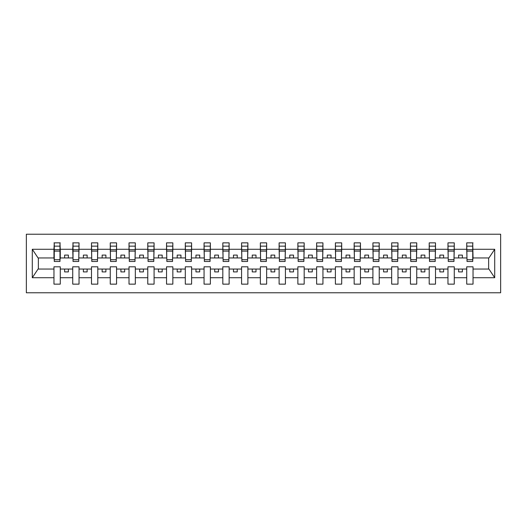 <?xml version="1.0" encoding="UTF-8"?>
<svg xmlns="http://www.w3.org/2000/svg" width="527" height="527" viewBox="0 0 527 527"><rect width="100%" height="100%" fill="white"/><g stroke="black" fill="none" stroke-linecap="round" stroke-linejoin="round"><path stroke-width="0.79" d="M26.35 292.768L500.65 292.768L500.65 234.232L26.35 234.232L26.35 292.768M472.732 260.2L473.035 257.947L488.944 257.947L494.708 249.278L494.708 277.722L473.035 277.722L473.035 266.8L466.731 266.8L466.731 269.053L454.267 269.053L454.267 266.8L447.97 266.8L447.97 269.053L435.506 269.053L435.506 266.8L429.202 266.8L429.202 269.053L416.745 269.053L416.745 266.8L410.441 266.8L410.441 269.053L397.984 269.053L397.984 266.8L391.68 266.8L391.68 269.053L379.223 269.053L379.223 266.8L372.918 266.8L372.918 269.053L360.461 269.053L360.461 266.8L354.157 266.8L354.157 269.053L341.7 269.053L341.7 266.8L335.396 266.8L335.396 269.053L322.939 269.053L322.939 266.8L316.635 266.8L316.635 269.053L304.178 269.053L304.178 266.8L297.874 266.8L297.874 269.053L285.417 269.053L285.417 266.8L279.112 266.8L279.112 269.053L266.649 269.053L266.649 266.8L260.351 266.8L260.351 269.053L247.888 269.053L247.888 266.8L241.583 266.8L241.583 269.053L229.126 269.053L229.126 266.8L222.822 266.8L222.822 269.053L210.365 269.053L210.365 266.8L204.061 266.8L204.061 269.053L191.604 269.053L191.604 266.8L185.3 266.8L185.3 269.053L172.843 269.053L172.843 266.8L166.539 266.8L166.539 269.053L154.082 269.053L154.082 266.8L147.777 266.8L147.777 269.053L135.32 269.053L135.32 266.8L129.016 266.8L129.016 269.053L116.559 269.053L116.559 266.8L110.255 266.8L110.255 269.053L97.798 269.053L97.798 266.8L91.494 266.8L91.494 269.053L79.03 269.053L79.03 266.8L72.733 266.8L72.733 269.053L60.269 269.053L60.269 266.8L53.965 266.8L53.965 269.053L38.056 269.053L32.292 277.722L32.292 249.278L38.056 257.947L53.965 257.947L53.965 249.278L32.292 249.278M473.035 277.722L473.035 284.139L466.731 284.139L466.731 269.053M466.731 277.722L454.267 277.722L454.267 284.139L447.97 284.139L447.97 269.053M454.267 277.722L454.267 269.053M447.97 277.722L435.506 277.722L435.506 284.139L429.202 284.139L429.202 269.053M435.506 277.722L435.506 269.053M429.202 277.722L416.745 277.722L416.745 284.139L410.441 284.139L410.441 269.053M416.745 277.722L416.745 269.053M410.441 277.722L397.984 277.722L397.984 284.139L391.68 284.139L391.68 269.053M397.984 277.722L397.984 269.053M391.68 277.722L379.223 277.722L379.223 284.139L372.918 284.139L372.918 269.053M379.223 277.722L379.223 269.053M372.918 277.722L360.461 277.722L360.461 284.139L354.157 284.139L354.157 269.053M360.461 277.722L360.461 269.053M354.157 277.722L341.7 277.722L341.7 284.139L335.396 284.139L335.396 269.053M341.7 277.722L341.7 269.053M335.396 277.722L322.939 277.722L322.939 284.139L316.635 284.139L316.635 269.053M322.939 277.722L322.939 269.053M316.635 277.722L304.178 277.722L304.178 284.139L297.874 284.139L297.874 269.053M304.178 277.722L304.178 269.053M297.874 277.722L285.417 277.722L285.417 284.139L279.112 284.139L279.112 269.053M285.417 277.722L285.417 269.053M279.112 277.722L266.649 277.722L266.649 284.139L260.351 284.139L260.351 269.053M266.649 277.722L266.649 269.053M260.351 277.722L247.888 277.722L247.888 284.139L241.583 284.139L241.583 269.053M247.888 277.722L247.888 269.053M241.583 277.722L229.126 277.722L229.126 284.139L222.822 284.139L222.822 269.053M229.126 277.722L229.126 269.053M222.822 277.722L210.365 277.722L210.365 284.139L204.061 284.139L204.061 269.053M210.365 277.722L210.365 269.053M204.061 277.722L191.604 277.722L191.604 284.139L185.3 284.139L185.3 269.053M191.604 277.722L191.604 269.053M185.3 277.722L172.843 277.722L172.843 284.139L166.539 284.139L166.539 269.053M172.843 277.722L172.843 269.053M166.539 277.722L154.082 277.722L154.082 284.139L147.777 284.139L147.777 269.053M154.082 277.722L154.082 269.053M147.777 277.722L135.32 277.722L135.32 284.139L129.016 284.139L129.016 269.053M135.32 277.722L135.32 269.053M129.016 277.722L116.559 277.722L116.559 284.139L110.255 284.139L110.255 269.053M116.559 277.722L116.559 269.053M110.255 277.722L97.798 277.722L97.798 284.139L91.494 284.139L91.494 269.053M97.798 277.722L97.798 269.053M91.494 277.722L79.03 277.722L79.03 284.139L72.733 284.139L72.733 269.053M79.03 277.722L79.03 269.053M467.027 259.725L472.732 259.725L472.732 261.471L467.027 261.471L466.731 242.861L466.731 249.278L454.267 249.278L453.971 260.2M467.027 260.2L466.731 249.278M448.266 259.725L453.971 259.725L453.971 261.471L448.266 261.471L447.97 242.861L447.97 249.278L435.506 249.278L435.21 260.2M448.266 260.2L447.97 249.278M429.505 259.725L435.21 259.725L435.21 261.471L429.505 261.471L429.202 242.861L429.202 249.278L416.745 249.278L416.449 260.2M429.505 260.2L429.202 249.278M410.744 259.725L416.449 259.725L416.449 261.471L410.744 261.471L410.441 242.861L410.441 249.278L397.984 249.278L397.687 260.2M410.744 260.2L410.441 249.278M391.983 259.725L397.687 259.725L397.687 261.471L391.983 261.471L391.68 242.861L391.68 249.278L379.223 249.278L378.926 260.2M391.983 260.2L391.68 249.278M373.221 259.725L378.926 259.725L378.926 261.471L373.221 261.471L372.918 242.861L372.918 249.278L360.461 249.278L360.158 260.2M373.221 260.2L372.918 249.278M354.46 259.725L360.158 259.725L360.158 261.471L354.46 261.471L354.157 242.861L354.157 249.278L341.7 249.278L341.397 260.2M354.46 260.2L354.157 249.278M335.692 259.725L341.397 259.725L341.397 261.471L335.692 261.471L335.396 242.861L335.396 249.278L322.939 249.278L322.636 260.2M335.692 260.2L335.396 249.278M316.931 259.725L322.636 259.725L322.636 261.471L316.931 261.471L316.635 242.861L316.635 249.278L304.178 249.278L303.875 260.2M316.931 260.2L316.635 249.278M298.17 259.725L303.875 259.725L303.875 261.471L298.17 261.471L297.874 242.861L297.874 249.278L285.417 249.278L285.114 260.2M298.17 260.2L297.874 249.278M279.409 259.725L285.114 259.725L285.114 261.471L279.409 261.471L279.112 242.861L279.112 249.278L266.649 249.278L266.352 260.2M279.409 260.2L279.112 249.278M260.648 259.725L266.352 259.725L266.352 261.471L260.648 261.471L260.351 242.861L260.351 249.278L247.888 249.278L247.591 260.2M260.648 260.2L260.351 249.278M241.886 259.725L247.591 259.725L247.591 261.471L241.886 261.471L241.583 242.861L241.583 249.278L229.126 249.278L228.83 260.2M241.886 260.2L241.583 249.278M223.125 259.725L228.83 259.725L228.83 261.471L223.125 261.471L222.822 242.861L222.822 249.278L210.365 249.278L210.069 260.2M223.125 260.2L222.822 249.278M204.364 259.725L210.069 259.725L210.069 261.471L204.364 261.471L204.061 242.861L204.061 249.278L191.604 249.278L191.308 260.2M204.364 260.2L204.061 249.278M185.603 259.725L191.308 259.725L191.308 261.471L185.603 261.471L185.3 242.861L185.3 249.278L172.843 249.278L172.54 260.2M185.603 260.2L185.3 249.278M166.842 259.725L172.54 259.725L172.54 261.471L166.842 261.471L166.539 242.861L166.539 249.278L154.082 249.278L153.779 260.2M166.842 260.2L166.539 249.278M148.074 259.725L153.779 259.725L153.779 261.471L148.074 261.471L147.777 242.861L147.777 249.278L135.32 249.278L135.017 260.2M148.074 260.2L147.777 249.278M129.313 259.725L135.017 259.725L135.017 261.471L129.313 261.471L129.016 242.861L129.016 249.278L116.559 249.278L116.256 260.2M129.313 260.2L129.016 249.278M110.551 259.725L116.256 259.725L116.256 261.471L110.551 261.471L110.255 242.861L110.255 249.278L97.798 249.278L97.495 260.2M110.551 260.2L110.255 249.278M91.79 259.725L97.495 259.725L97.495 261.471L91.79 261.471L91.494 242.861L91.494 249.278L79.03 249.278L78.734 260.2M91.79 260.2L91.494 249.278M73.029 259.725L78.734 259.725L78.734 261.471L73.029 261.471L73.029 242.861L72.733 249.278L60.269 249.278L59.973 242.861L59.973 261.471L54.268 261.471L54.268 251.122L59.973 251.122M73.029 260.2L72.733 249.278M72.733 277.722L60.269 277.722L60.269 284.139L53.965 284.139L53.965 269.053M60.269 277.722L60.269 269.053M54.268 251.122L54.268 242.861L53.965 249.278M53.965 257.947L54.268 260.2M473.035 257.947L472.732 242.861L472.732 259.725M447.97 242.861L454.267 242.861L454.267 249.278M429.202 242.861L435.506 242.861L435.506 249.278M410.441 242.861L416.745 242.861L416.745 249.278M391.68 242.861L397.984 242.861L397.984 249.278M372.918 242.861L379.223 242.861L379.223 249.278M354.157 242.861L360.461 242.861L360.461 249.278M335.396 242.861L341.7 242.861L341.7 249.278M316.635 242.861L322.939 242.861L322.939 249.278M297.874 242.861L304.178 242.861L304.178 249.278M279.112 242.861L285.417 242.861L285.417 249.278M260.351 242.861L266.649 242.861L266.649 249.278M241.583 242.861L247.888 242.861L247.888 249.278M222.822 242.861L229.126 242.861L229.126 249.278M204.061 242.861L210.365 242.861L210.365 249.278M185.3 242.861L191.604 242.861L191.604 249.278M166.539 242.861L172.843 242.861L172.843 249.278M147.777 242.861L154.082 242.861L154.082 249.278M129.016 242.861L135.32 242.861L135.32 249.278M110.255 242.861L116.559 242.861L116.559 249.278M91.494 242.861L97.798 242.861L97.798 249.278M72.733 242.861L79.03 242.861L79.03 249.278M494.708 249.278L473.035 249.278M53.965 277.722L32.292 277.722M53.965 242.861L60.269 242.861M466.731 242.861L473.035 242.861M466.731 257.947L462.377 257.947L462.377 255.094L458.622 255.094L458.622 257.947L462.377 257.947M458.622 257.947L454.267 257.947M458.622 269.053L458.622 271.906L462.377 271.906L462.377 269.053M447.97 257.947L443.615 257.947L443.615 255.094L439.861 255.094L439.861 257.947L443.615 257.947M439.861 257.947L435.506 257.947M439.861 269.053L439.861 271.906L443.615 271.906L443.615 269.053M429.202 257.947L424.854 257.947L424.854 255.094L421.099 255.094L421.099 257.947L424.854 257.947M421.099 257.947L416.745 257.947M421.099 269.053L421.099 271.906L424.854 271.906L424.854 269.053M410.441 257.947L406.093 257.947L406.093 255.094L402.338 255.094L402.338 257.947L406.093 257.947M402.338 257.947L397.984 257.947M402.338 269.053L402.338 271.906L406.093 271.906L406.093 269.053M391.68 257.947L387.325 257.947L387.325 255.094L383.577 255.094L383.577 257.947L387.325 257.947M383.577 257.947L379.223 257.947M383.577 269.053L383.577 271.906L387.325 271.906L387.325 269.053M372.918 257.947L368.564 257.947L368.564 255.094L364.816 255.094L364.816 257.947L368.564 257.947M364.816 257.947L360.461 257.947M364.816 269.053L364.816 271.906L368.564 271.906L368.564 269.053M354.157 257.947L349.803 257.947L349.803 255.094L346.055 255.094L346.055 257.947L349.803 257.947M346.055 257.947L341.7 257.947M346.055 269.053L346.055 271.906L349.803 271.906L349.803 269.053M335.396 257.947L331.042 257.947L331.042 255.094L327.293 255.094L327.293 257.947L331.042 257.947M327.293 257.947L322.939 257.947M327.293 269.053L327.293 271.906L331.042 271.906L331.042 269.053M316.635 257.947L312.28 257.947L312.28 255.094L308.526 255.094L308.526 257.947L312.28 257.947M308.526 257.947L304.178 257.947M308.526 269.053L308.526 271.906L312.28 271.906L312.28 269.053M297.874 257.947L293.519 257.947L293.519 255.094L289.764 255.094L289.764 257.947L293.519 257.947M289.764 257.947L285.417 257.947M289.764 269.053L289.764 271.906L293.519 271.906L293.519 269.053M279.112 257.947L274.758 257.947L274.758 255.094L271.003 255.094L271.003 257.947L274.758 257.947M271.003 257.947L266.649 257.947M271.003 269.053L271.003 271.906L274.758 271.906L274.758 269.053M260.351 257.947L255.997 257.947L255.997 255.094L252.242 255.094L252.242 257.947L255.997 257.947M252.242 257.947L247.888 257.947M252.242 269.053L252.242 271.906L255.997 271.906L255.997 269.053M241.583 257.947L237.236 257.947L237.236 255.094L233.481 255.094L233.481 257.947L237.236 257.947M233.481 257.947L229.126 257.947M233.481 269.053L233.481 271.906L237.236 271.906L237.236 269.053M222.822 257.947L218.474 257.947L218.474 255.094L214.72 255.094L214.72 257.947L218.474 257.947M214.72 257.947L210.365 257.947M214.72 269.053L214.72 271.906L218.474 271.906L218.474 269.053M204.061 257.947L199.707 257.947L199.707 255.094L195.958 255.094L195.958 257.947L199.707 257.947M195.958 257.947L191.604 257.947M195.958 269.053L195.958 271.906L199.707 271.906L199.707 269.053M185.3 257.947L180.945 257.947L180.945 255.094L177.197 255.094L177.197 257.947L180.945 257.947M177.197 257.947L172.843 257.947M177.197 269.053L177.197 271.906L180.945 271.906L180.945 269.053M166.539 257.947L162.184 257.947L162.184 255.094L158.436 255.094L158.436 257.947L162.184 257.947M158.436 257.947L154.082 257.947M158.436 269.053L158.436 271.906L162.184 271.906L162.184 269.053M147.777 257.947L143.423 257.947L143.423 255.094L139.675 255.094L139.675 257.947L143.423 257.947M139.675 257.947L135.32 257.947M139.675 269.053L139.675 271.906L143.423 271.906L143.423 269.053M129.016 257.947L124.662 257.947L124.662 255.094L120.907 255.094L120.907 257.947L124.662 257.947M120.907 257.947L116.559 257.947M120.907 269.053L120.907 271.906L124.662 271.906L124.662 269.053M110.255 257.947L105.901 257.947L105.901 255.094L102.146 255.094L102.146 257.947L105.901 257.947M102.146 257.947L97.798 257.947M102.146 269.053L102.146 271.906L105.901 271.906L105.901 269.053M91.494 257.947L87.139 257.947L87.139 255.094L83.385 255.094L83.385 257.947L87.139 257.947M83.385 257.947L79.03 257.947M83.385 269.053L83.385 271.906L87.139 271.906L87.139 269.053M72.733 257.947L68.378 257.947L68.378 255.094L64.623 255.094L64.623 257.947L68.378 257.947M64.623 257.947L60.269 257.947L60.269 249.278M64.623 269.053L64.623 271.906L68.378 271.906L68.378 269.053M60.269 257.947L59.973 260.2M494.708 277.722L488.944 269.053L473.035 269.053M38.359 257.947L38.359 269.053M488.641 269.053L488.641 257.947M54.268 249.66L59.973 249.66M79.03 242.861L78.734 259.725M73.029 251.122L78.734 251.122M73.029 249.66L78.734 249.66M97.798 242.861L97.495 259.725M91.79 251.122L97.495 251.122M91.79 249.66L97.495 249.66M116.559 242.861L116.256 259.725M110.551 251.122L116.256 251.122M110.551 249.66L116.256 249.66M135.32 242.861L135.017 259.725M129.313 251.122L135.017 251.122M129.313 249.66L135.017 249.66M154.082 242.861L153.779 259.725M148.074 251.122L153.779 251.122M148.074 249.66L153.779 249.66M172.843 242.861L172.54 259.725M166.842 251.122L172.54 251.122M166.842 249.66L172.54 249.66M191.604 242.861L191.308 259.725M185.603 251.122L191.308 251.122M185.603 249.66L191.308 249.66M210.365 242.861L210.069 259.725M204.364 251.122L210.069 251.122M204.364 249.66L210.069 249.66M229.126 242.861L228.83 259.725M223.125 251.122L228.83 251.122M223.125 249.66L228.83 249.66M247.888 242.861L247.591 259.725M241.886 251.122L247.591 251.122M241.886 249.66L247.591 249.66M266.649 242.861L266.352 259.725M260.648 251.122L266.352 251.122M260.648 249.66L266.352 249.66M285.417 242.861L285.114 259.725M279.409 251.122L285.114 251.122M279.409 249.66L285.114 249.66M304.178 242.861L303.875 259.725M298.17 251.122L303.875 251.122M298.17 249.66L303.875 249.66M322.939 242.861L322.636 259.725M316.931 251.122L322.636 251.122M316.931 249.66L322.636 249.66M341.7 242.861L341.397 259.725M335.692 251.122L341.397 251.122M335.692 249.66L341.397 249.66M360.461 242.861L360.158 259.725M354.46 251.122L360.158 251.122M354.46 249.66L360.158 249.66M379.223 242.861L378.926 259.725M373.221 251.122L378.926 251.122M373.221 249.66L378.926 249.66M397.984 242.861L397.687 259.725M391.983 251.122L397.687 251.122M391.983 249.66L397.687 249.66M416.745 242.861L416.449 259.725M410.744 251.122L416.449 251.122M410.744 249.66L416.449 249.66M435.506 242.861L435.21 259.725M429.505 251.122L435.21 251.122M429.505 249.66L435.21 249.66M454.267 242.861L453.971 259.725M448.266 251.122L453.971 251.122M448.266 249.66L453.971 249.66M467.027 251.122L472.732 251.122M467.027 249.66L472.732 249.66M54.268 259.725L59.973 259.725M54.268 246.149L59.973 246.149M73.029 246.149L78.734 246.149M91.79 246.149L97.495 246.149M110.551 246.149L116.256 246.149M129.313 246.149L135.017 246.149M148.074 246.149L153.779 246.149M166.842 246.149L172.54 246.149M185.603 246.149L191.308 246.149M204.364 246.149L210.069 246.149M223.125 246.149L228.83 246.149M241.886 246.149L247.591 246.149M260.648 246.149L266.352 246.149M279.409 246.149L285.114 246.149M298.17 246.149L303.875 246.149M316.931 246.149L322.636 246.149M335.692 246.149L341.397 246.149M354.46 246.149L360.158 246.149M373.221 246.149L378.926 246.149M391.983 246.149L397.687 246.149M410.744 246.149L416.449 246.149M429.505 246.149L435.21 246.149M448.266 246.149L453.971 246.149M467.027 246.149L472.732 246.149"/></g></svg>

